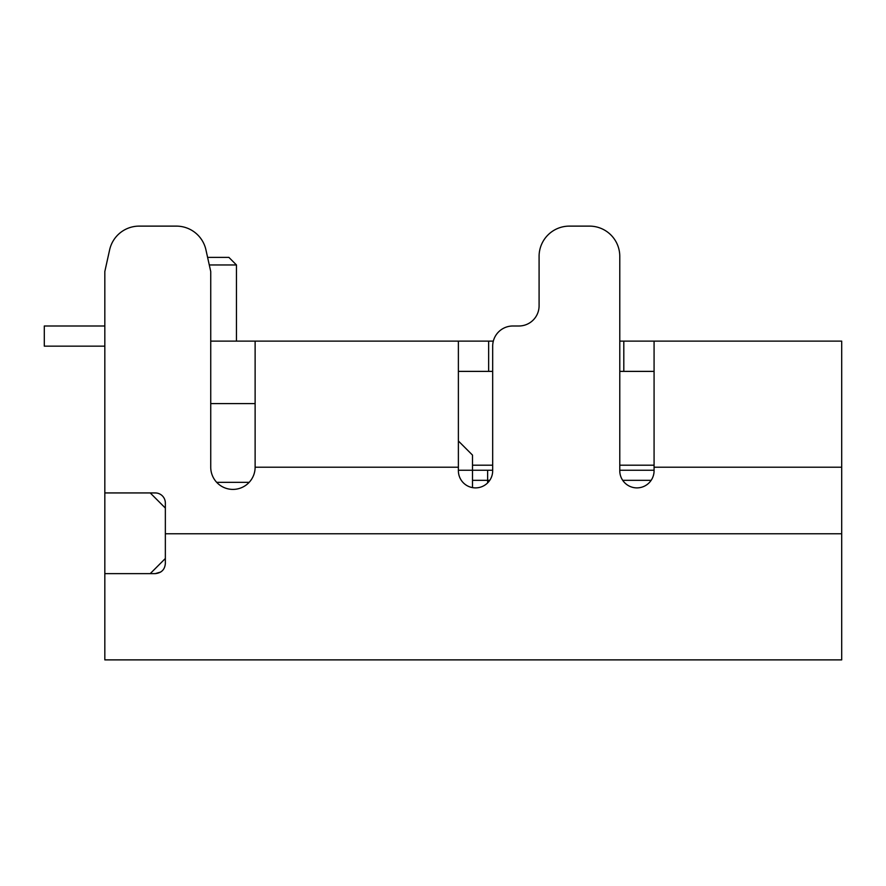 <?xml version="1.0" encoding="UTF-8"?>
<svg xmlns="http://www.w3.org/2000/svg" width="886" height="886" viewBox="0 0 886 886"><rect width="100%" height="100%" fill="white"/><g stroke="black" fill="none" stroke-linecap="round" stroke-linejoin="round"><path stroke-width="1.33" d="M472.504 465.194L492.682 465.194M654.078 371.378L619.779 371.378L619.779 465.194L654.078 465.194M104.825 325.993L44.3 325.993L44.3 346.16L104.825 346.16M210.735 403.595L255.124 403.595L255.124 341.121L255.124 467.21A22.194 22.194 0 0 1 232.929 489.404A22.194 22.194 0 0 1 210.735 467.21L210.735 271.515L205.929 249.83L207.612 257.394L228.898 257.394L236.462 264.958L209.284 264.958M104.825 573.63L104.825 492.937L150.221 492.937L165.35 508.066L165.35 558.501L150.221 573.63L104.825 573.63L104.825 659.882L841.7 659.882L841.7 341.121L654.078 341.121L654.078 467.21L841.7 467.21M255.124 467.21L458.383 467.21L458.383 341.121L210.735 341.121M472.504 487.621L472.504 455.105L458.383 440.984L472.504 455.105M651.144 480.323L622.703 480.323M619.779 470.233L654.078 470.233M472.504 480.323L489.748 480.323M458.383 470.233L487.632 470.233L487.632 482.892M492.682 470.233L487.632 470.233M841.7 533.782L165.35 533.782L165.35 503.015A10.089 10.089 0 0 0 155.26 492.937L104.825 492.937L104.825 271.515L109.631 249.83A30.257 30.257 0 0 1 139.18 226.118L176.392 226.118L139.18 226.118M492.682 371.378L458.383 371.378M165.35 558.501L165.35 563.54C164.829 569.598 161.462 572.954 155.26 573.63L160.731 572.013M155.26 573.63L150.221 573.63M623.81 371.378L623.81 341.121L619.779 341.121L619.779 256.386L619.779 470.743A17.144 17.144 0 0 0 636.923 487.887A17.144 17.144 0 0 0 654.078 470.743L654.078 467.21M619.779 256.386A30.257 30.257 0 0 0 589.522 226.118L569.344 226.118A30.257 30.257 0 0 0 539.087 256.386L539.087 305.814A20.179 20.179 0 0 1 518.908 325.993L512.85 325.993A20.179 20.179 0 0 0 492.682 346.16L492.682 470.743A17.144 17.144 0 0 1 475.527 487.887A17.144 17.144 0 0 1 458.383 470.743L458.383 467.21M205.929 249.83A30.257 30.257 0 0 0 176.392 226.118M458.383 341.121L488.64 341.121L488.64 371.378M493.325 341.121L488.64 341.121M623.81 341.121L654.078 341.121M589.522 226.118L569.344 226.118M539.087 305.814A20.179 20.179 0 0 1 518.908 325.993L512.85 325.993M216.693 482.338L249.165 482.338M236.462 264.958L236.462 341.121"/></g></svg>
